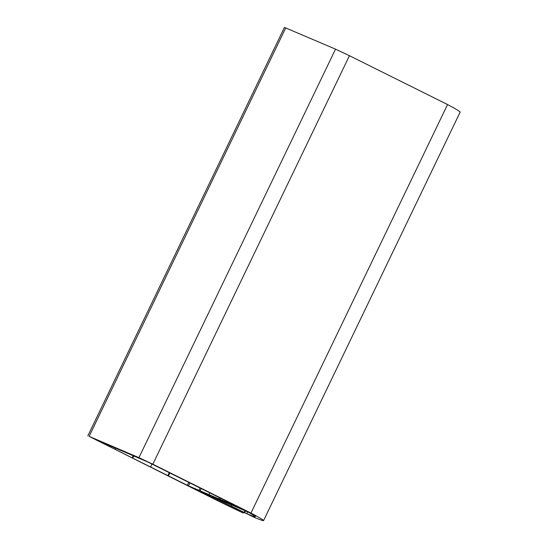 <?xml version="1.0" encoding="UTF-8"?>
<svg xmlns="http://www.w3.org/2000/svg" width="548" height="548" viewBox="0 0 548 548"><rect width="100%" height="100%" fill="white"/><g stroke="black" fill="none" stroke-linecap="round" stroke-linejoin="round"><path stroke-width="0.82" d="M246.764 513.654A101.188 2.473 -154.3 0 0 255.389 516.668A101.188 2.473 -154.3 0 0 247.895 511.942L197.177 490.083L217.378 500.351A34.01 0.829 -154.3 0 0 236.428 509.619L242.956 512.901A40.812 1 25.7 0 1 214.391 499.07L89.139 436.379L138.939 457.642L152.837 464.211L250.963 513.051A110.258 2.692 25.7 0 1 263.561 520.6A110.258 2.692 25.7 0 1 254.039 517.264L211.651 496.515L246.764 513.654L247.648 511.811M236.428 509.619L236.729 508.982M243.202 512.99L243.518 512.339M87.844 435.9L284.439 27.4L335.534 49.142L349.439 55.711L447.558 104.545A110.258 2.692 25.7 0 1 460.156 112.1L263.561 520.6M250.963 513.051L447.558 104.545M231.174 506.099L231.77 504.852M199.006 490.357L239.544 507.66L147.782 461.978L95.571 439.64L188.444 485.85L199.006 490.357L200.123 488.028M200.075 490.892L201.198 488.563M208.966 494.611L209.829 492.816M218.926 498.865L219.515 497.639M219.995 499.399L220.57 498.201M228.886 503.119L229.187 502.489M114.902 449.271L115.477 448.079M132.143 457.895L133.233 455.635M132.739 458.155L133.828 455.895M150.584 467.033L152.002 464.081M167.825 475.657L169.277 472.636M168.421 475.911L169.859 472.924M244.648 512.75L245.586 510.798M217.378 500.351L217.762 499.564M243.367 513.072L243.682 512.421M89.139 436.379L285.734 27.88M138.939 457.642L335.534 49.142M152.837 464.211L349.439 55.711M244.12 512.503L245.066 510.551M188.444 485.85L189.855 482.918M187.334 485.323L188.759 482.37M243.415 513.099L243.73 512.442"/></g></svg>
